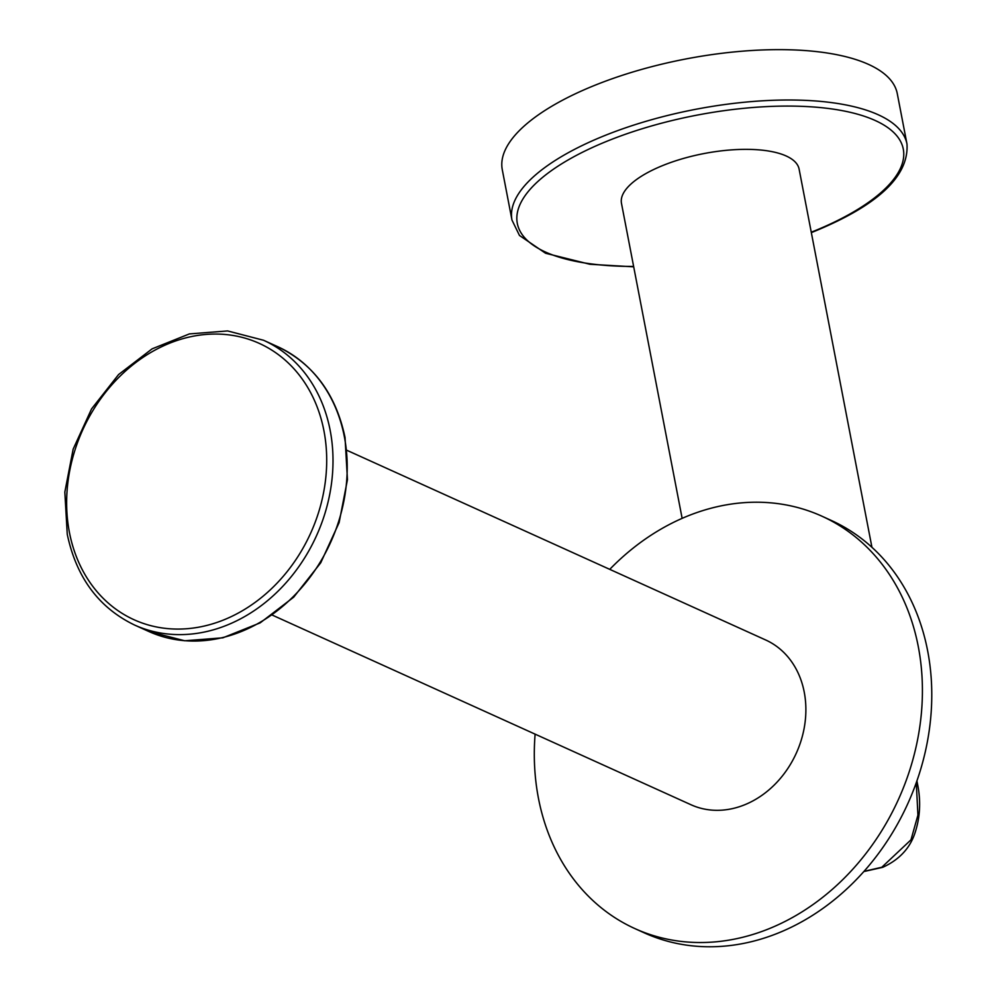 <?xml version="1.0" encoding="UTF-8"?>
<svg xmlns="http://www.w3.org/2000/svg" width="996" height="996" viewBox="0 0 996 996"><rect width="100%" height="100%" fill="white"/><g stroke="black" fill="none" stroke-linecap="round" stroke-linejoin="round"><path stroke-width="1.49" d="M682.135 518.343L621.479 203.358A90.449 33.291 -10.9 0 1 663.697 165.149A90.449 33.291 -10.9 0 1 799.116 169.146L871.936 547.302M916.918 780.901L917.465 783.728L916.893 780.964M864.005 871.363L881.809 867.255L910.991 839.827L917.926 815.102L916.283 782.694M511.981 220.091L502.283 169.718A201.13 74.04 169.1 0 1 596.168 84.76A201.13 74.04 -10.9 0 1 897.284 93.649L906.983 144.022A201.13 74.04 169.1 0 0 605.867 135.12A201.13 74.04 169.1 0 0 511.981 220.091L519.476 235.467L545.571 253.258L589.943 264.276L633.693 266.828M609.739 569.363A226.416 186.725 114.4 0 1 821.775 516.127A226.416 186.725 114.4 0 1 918.287 646.603A226.416 186.725 114.4 0 1 843.873 878.534A226.416 186.725 114.4 0 1 634.95 928.621A226.416 186.725 114.4 0 1 538.425 798.145A226.416 186.725 114.4 0 1 535.113 734.152M821.775 516.127L831.125 520.373A226.416 186.725 114.4 0 1 927.65 650.849A226.416 186.725 114.4 0 1 853.236 882.767A226.416 186.725 114.4 0 1 644.3 932.866L634.95 928.621M346.944 450.329L765.675 639.98A90.449 74.6 114.4 0 1 804.233 692.108A90.449 74.6 114.4 0 1 774.502 784.761A90.449 74.6 114.4 0 1 691.037 804.768L272.319 615.117M881.809 867.255A4.594 1.98 68.3 0 0 882.693 867.329L882.693 867.329C905.439 857.033 912.075 841.01 914.54 834.262C920.155 818.114 921.126 801.27 917.453 783.715M811.254 232.217A196.536 72.347 169.1 0 0 811.541 232.105A196.536 72.347 169.1 0 0 875.16 120.479A196.536 72.347 169.1 0 0 609.042 140.399A196.536 72.347 169.1 0 0 517.322 223.478A196.536 72.347 169.1 0 0 633.618 266.43M277.735 346.695C313.479 363.938 335.901 394.192 345.027 437.431L347.455 479.636L339.126 522.576L320.724 562.815L293.696 597.164L260.193 622.849L222.867 637.813L184.696 640.777L148.765 631.464A156.31 128.907 -65.6 0 0 292.998 596.878A156.31 128.907 -65.6 0 0 344.367 436.771A156.31 128.907 -65.6 0 0 277.735 346.695L263.529 340.259L227.586 330.933L189.414 333.909L152.089 348.861L118.586 374.546L91.57 408.895L73.156 449.134L64.827 492.074L67.255 534.279C76.381 577.518 98.816 607.772 134.547 625.027A156.31 128.907 -65.6 0 0 278.78 590.441A156.31 128.907 -65.6 0 0 330.162 430.334A156.31 128.907 -65.6 0 0 263.529 340.259M69.409 532.337A151.703 125.123 -65.6 0 0 223.341 620.072A151.703 125.123 -65.6 0 0 323.937 430.795A151.703 125.123 -65.6 0 0 169.992 343.06A151.703 125.123 -65.6 0 0 69.409 532.337M882.693 867.329L863.831 871.562M811.329 232.616L812.437 232.18C877.563 205.724 909.074 176.342 906.983 144.022M134.547 625.027L148.765 631.464"/></g></svg>

